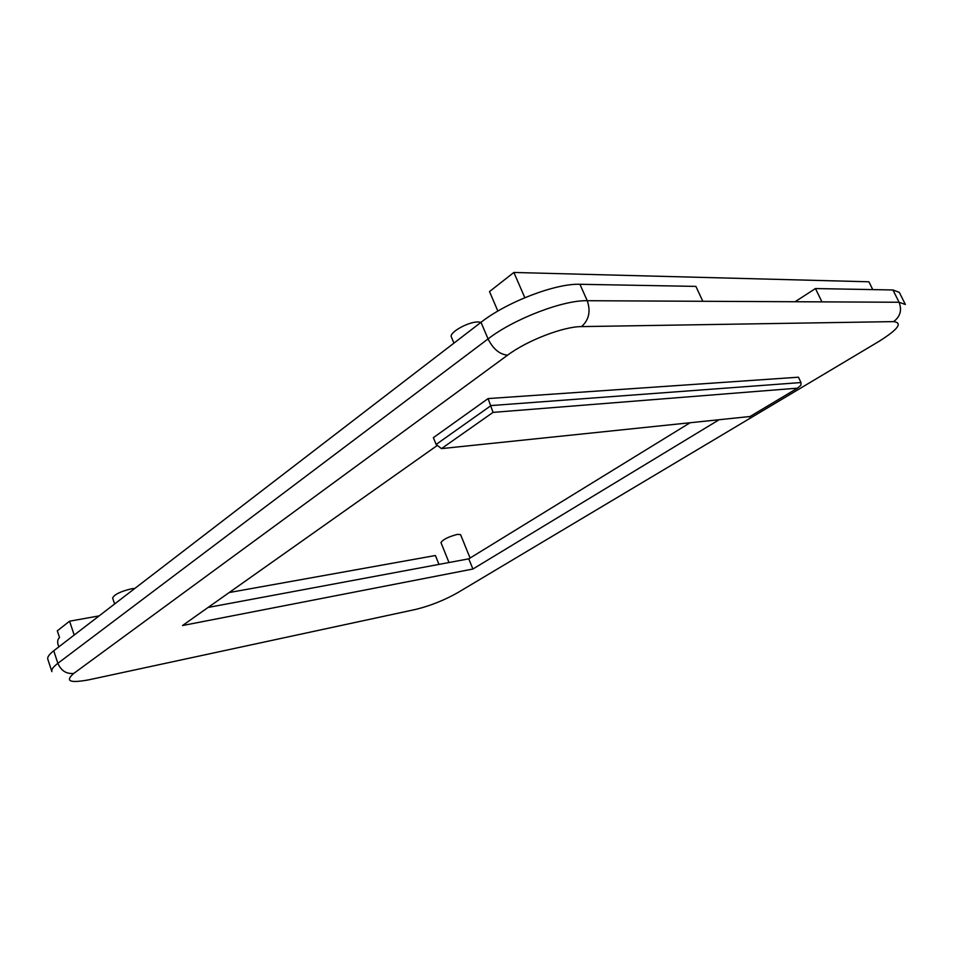 <?xml version="1.0" encoding="UTF-8"?>
<svg xmlns="http://www.w3.org/2000/svg" width="954" height="954" viewBox="0 0 954 954"><rect width="100%" height="100%" fill="white"/><g stroke="black" fill="none" stroke-linecap="round" stroke-linejoin="round"><path stroke-width="1.43" d="M441.463 448.618L493.039 412.378L488.09 398.581L433.366 437.659L436.133 444.445L441.463 448.618L750.035 416.504M493.039 412.378L797.472 388.159L800.871 385.297L800.99 382.542L491.036 405.569L436.133 444.445M488.09 398.581L798.45 377.2L800.99 382.542M718.481 420.13L472.91 569.025L182.5 625.538L436.837 445.768M448.988 562.526L440.975 542.576C442.906 539.499 448.416 536.756 457.503 534.347L460.579 534.645L470.072 558.042M453.925 343.13L451.385 337.036C448.702 332.743 468.14 321.701 478.061 321.951L480.995 322.321L488.066 338.908L57.86 663.304C53.257 666.822 51.266 669.577 51.874 671.592L47.819 659.25C47.187 657.163 49.155 654.349 53.734 650.783L481.019 322.309C506.586 302.084 555.741 283.243 579.925 284.292L695.895 286.391L702.824 301.285L587.235 300.713C563.134 299.997 513.836 318.934 488.066 338.908C493.146 349.021 499.657 354.435 507.6 355.162C527.073 340.518 563.42 326.506 581.523 326.602L893.588 321.617C902.997 322.786 898.072 329.404 878.813 341.484L457.3 592.911C444.015 600.352 430.182 605.85 415.801 609.391L89.354 679.713C69.869 683.386 64.681 681.287 73.792 673.405L507.6 355.162M114.635 603.965L112.62 598.063C114.23 594.485 120.645 591.373 131.855 588.713L134.884 588.391M74.197 635.054L69.57 621.197L57.312 630.832L59.542 637.558C57.3 639.454 57.073 642.555 58.862 646.836M795.076 301.738L815.455 288.561L821.931 301.869L702.824 301.285M815.455 288.561L892.944 289.968L899.085 302.251C902.102 310.157 900.278 316.609 893.588 321.617M821.931 301.869L899.085 302.251L905.382 304.493L899.312 292.365L892.944 289.968M524.831 297.684L513.872 272.462L868.891 281.788L872.767 289.599M497.869 311.076L489.509 291.578L513.872 272.462M438.959 564.398L435.406 555.514L229.187 592.541M69.57 621.197L99.121 615.89M689.504 423.111L468.772 558.841L208.103 607.448M468.772 558.841L472.91 569.025M797.472 388.159L749.284 416.958M878.813 341.484L881.019 340.149M457.3 592.911L460.019 591.289M415.801 609.391L412.438 610.107M89.354 679.713L86.003 680.381M73.792 673.405C66.422 674.144 61.104 670.769 57.86 663.304L53.734 650.783M581.523 326.602C588.976 319.936 590.884 311.302 587.235 300.713L579.925 284.292"/></g></svg>
